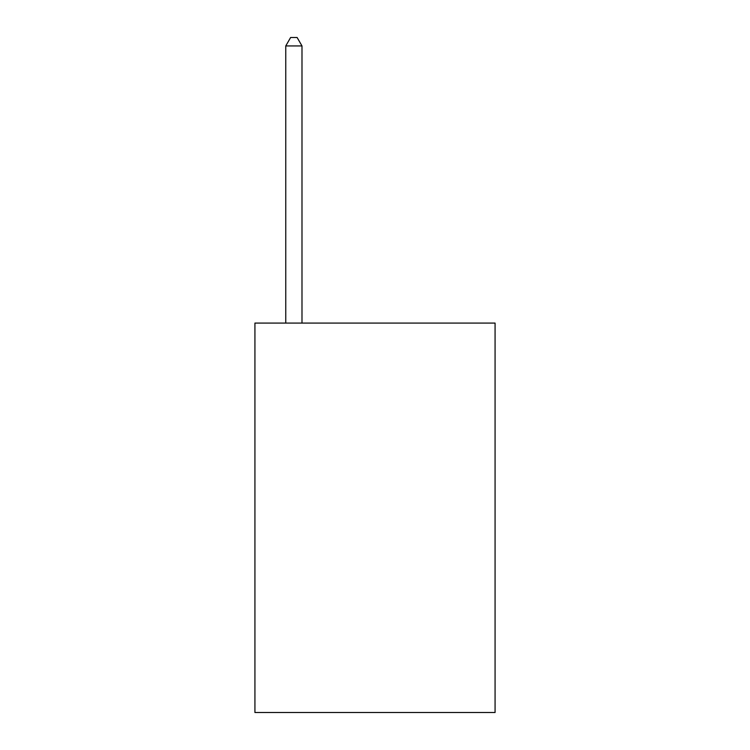 <?xml version="1.0" encoding="UTF-8"?>
<svg xmlns="http://www.w3.org/2000/svg" width="750" height="750" viewBox="0 0 750 750"><rect width="100%" height="100%" fill="white"/><g stroke="black" fill="none" stroke-linecap="round" stroke-linejoin="round"><path stroke-width="1.12" d="M495.075 323.081L495.075 712.5L254.925 712.5L254.925 323.081L495.075 323.081M301.988 323.081L301.988 45.938L285.759 45.938L285.759 323.081M285.759 45.938L290.625 37.5L297.113 37.5L301.988 45.938"/></g></svg>
